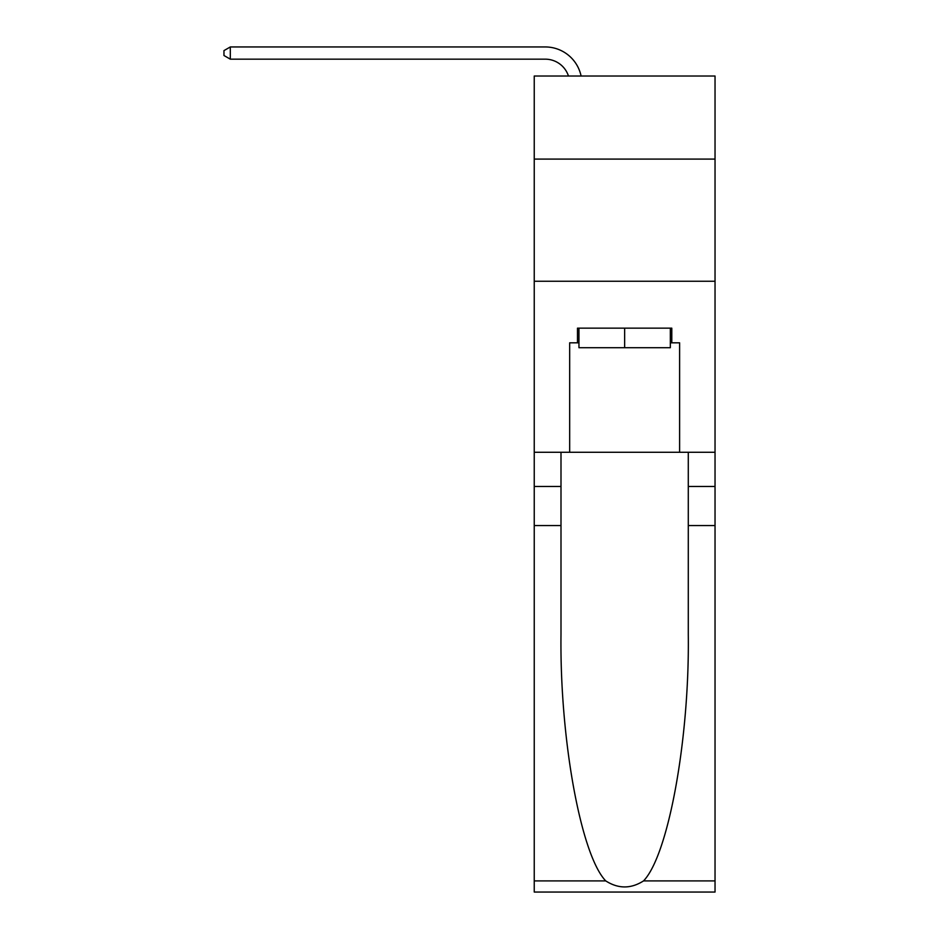 <?xml version="1.0" encoding="UTF-8"?>
<svg xmlns="http://www.w3.org/2000/svg" width="939" height="939" viewBox="0 0 939 939"><rect width="100%" height="100%" fill="white"/><g stroke="black" fill="none" stroke-linecap="round" stroke-linejoin="round"><path stroke-width="1.41" d="M715.037 159.09L715.037 76.024L534.244 76.024L534.244 159.09L715.037 159.09L715.037 452.281L679.613 452.281L679.613 342.817L671.796 342.817L671.796 328.157L577.485 328.157L577.485 342.817L578.952 342.817M534.244 525.57L560.994 525.57L560.994 634.529C559.703 738.664 580.83 855.006 605.737 880.899C618.332 888.94 630.938 888.94 643.544 880.899L715.037 880.899L715.037 892.05L534.244 892.05L534.244 159.09M545.242 59.169A24.437 24.437 -25.4 0 1 568.471 76.024A24.437 24.437 -28 0 0 545.242 59.169L230.313 59.169L223.963 55.507L223.963 50.612L230.313 46.95L545.242 46.95A36.644 36.644 154.6 0 1 581.1 76.024M670.329 328.157L670.329 347.712L578.952 347.712L578.952 328.157M624.646 328.157L624.646 347.712M643.544 880.899C668.462 855.006 689.59 738.664 688.287 634.529L688.287 452.281M688.287 525.57L715.037 525.57L715.037 452.281M560.994 452.281L560.994 525.57M715.037 880.899L715.037 525.57M534.244 452.281L569.668 452.281L569.668 342.817L577.485 342.817M534.244 281.254L715.037 281.254M569.668 452.281L679.613 452.281M670.329 342.817L671.796 342.817M230.313 46.95L230.313 59.169M688.287 486.484L715.037 486.484M560.994 486.484L534.244 486.484M534.244 880.899L605.737 880.899"/></g></svg>

